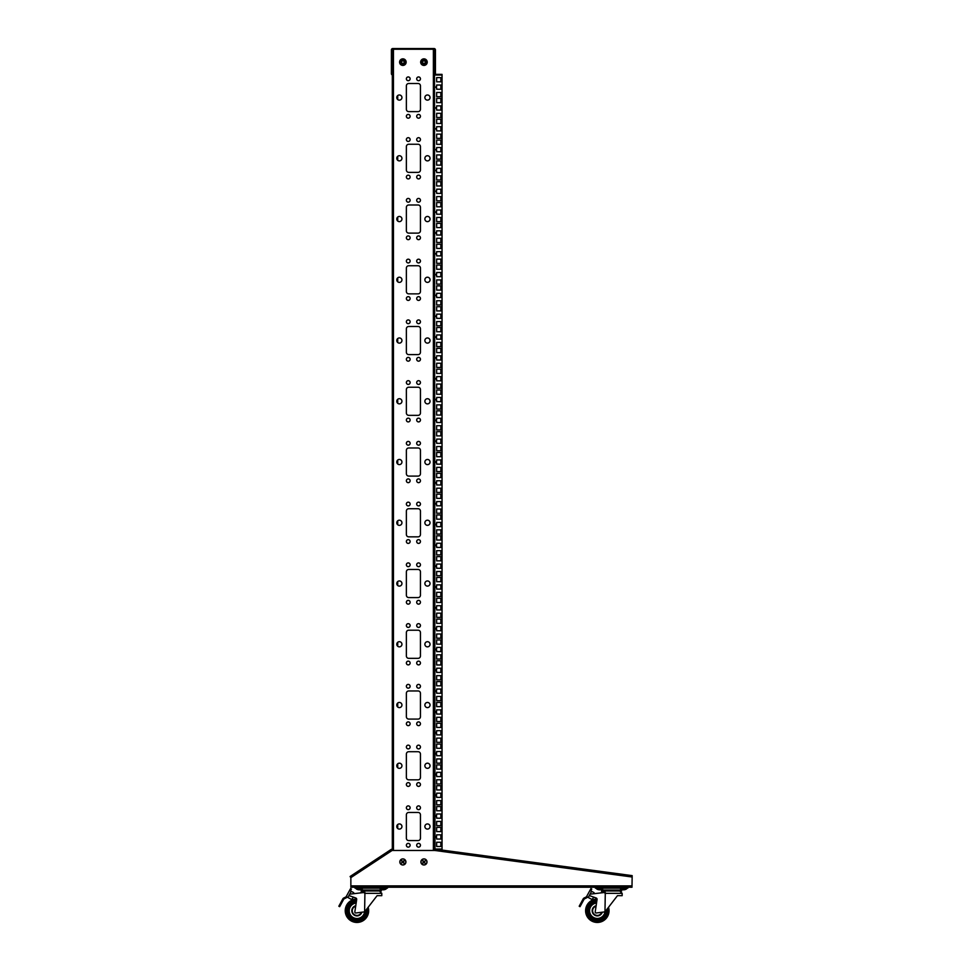 <?xml version="1.0" encoding="UTF-8"?>
<svg xmlns="http://www.w3.org/2000/svg" width="971" height="971" viewBox="0 0 971 971"><rect width="100%" height="100%" fill="white"/><g stroke="black" fill="none" stroke-linecap="round" stroke-linejoin="round"><path stroke-width="1.46" d="M421.001 861.932A2.949 2.949 0 0 1 423.951 858.983A2.949 2.949 0 0 1 426.9 861.932A2.949 2.949 0 0 1 423.951 864.894A2.949 2.949 0 0 1 421.001 861.932M399.918 861.932A2.949 2.949 0 0 1 402.868 858.983A2.949 2.949 0 0 1 405.817 861.932A2.949 2.949 0 0 1 402.868 864.894A2.949 2.949 0 0 1 399.918 861.932M392.09 850.462L434.729 850.462L434.911 849.115L632.17 875.636L631.987 887.239L350.859 887.239L350.859 877.638L350.106 876.497L391.337 849.322L392.09 850.462L350.859 877.638M350.859 876.012L351.587 875.526M631.381 875.526L631.987 875.611M357.012 922.45A11.713 11.713 0 0 0 368.143 907.278A11.713 11.713 0 0 1 357.012 922.45A11.713 11.713 0 0 0 368.143 907.278A11.713 11.713 0 0 1 357.012 922.45A11.713 11.713 0 0 1 345.239 910.907A11.713 11.713 0 0 1 356.673 899.025A1.396 1.396 0 0 0 355.762 897.969A1.396 1.396 0 0 1 356.685 899.498L354.84 911.915A0.935 0.935 0 0 0 355.884 912.983L364.611 911.854L364.926 892.398L353.662 893.708L353.699 892.652L349.584 890.407L350.567 888.611L351.393 889.06L350.41 890.856M350.24 896.027A0.983 0.983 0 0 1 349.293 894.861L349.584 894.327A0.983 0.983 0 0 1 350.458 894.085L350.155 894.109A0.935 0.935 0 0 0 349.948 895.93L355.762 897.969M350.155 894.109L364.926 892.398L353.662 893.708L364.926 892.398L360.896 892.398L363.045 890.99L360.896 892.398M406.376 784.507L406.376 784.507A1.869 1.869 0 0 1 408.257 782.638A1.869 1.869 0 0 1 410.126 784.507A1.869 1.869 0 0 0 408.257 782.638A1.869 1.869 0 0 0 406.376 784.507A1.869 1.869 0 0 0 408.257 786.389A1.869 1.869 0 0 0 410.126 784.507M416.693 747.027L416.693 747.027A1.869 1.869 0 0 1 418.562 745.158A1.869 1.869 0 0 1 420.443 747.027A1.869 1.869 0 0 0 418.562 745.158A1.869 1.869 0 0 0 416.693 747.027A1.869 1.869 0 0 0 418.562 748.896A1.869 1.869 0 0 0 420.443 747.027M406.376 747.027L406.376 747.027A1.869 1.869 0 0 1 408.257 745.158A1.869 1.869 0 0 1 410.126 747.027A1.869 1.869 0 0 0 408.257 745.158A1.869 1.869 0 0 0 406.376 747.027A1.869 1.869 0 0 0 408.257 748.896A1.869 1.869 0 0 0 410.126 747.027M424.885 765.767L424.885 765.767A2.573 2.573 0 0 1 427.471 763.194A2.573 2.573 0 0 1 430.044 765.767A2.573 2.573 0 0 0 427.471 763.194A2.573 2.573 0 0 0 424.885 765.767A2.573 2.573 0 0 0 427.471 768.34A2.573 2.573 0 0 0 430.044 765.767M416.693 784.507L416.693 784.507A1.869 1.869 0 0 1 418.562 782.638A1.869 1.869 0 0 1 420.443 784.507A1.869 1.869 0 0 0 418.562 782.638A1.869 1.869 0 0 0 416.693 784.507A1.869 1.869 0 0 0 418.562 786.389A1.869 1.869 0 0 0 420.443 784.507M416.693 845.256L416.693 845.256A1.869 1.869 0 0 1 418.562 843.386A1.869 1.869 0 0 1 420.443 845.256A1.869 1.869 0 0 0 418.562 843.386A1.869 1.869 0 0 0 416.693 845.256A1.869 1.869 0 0 0 418.562 847.137A1.869 1.869 0 0 0 420.443 845.256M406.376 845.256L406.376 845.256A1.869 1.869 0 0 1 408.257 843.386A1.869 1.869 0 0 1 410.126 845.256A1.869 1.869 0 0 0 408.257 843.386A1.869 1.869 0 0 0 406.376 845.256A1.869 1.869 0 0 0 408.257 847.137A1.869 1.869 0 0 0 410.126 845.256M416.693 807.775L416.693 807.775A1.869 1.869 0 0 1 418.562 805.894A1.869 1.869 0 0 1 420.443 807.775A1.869 1.869 0 0 0 418.562 805.894A1.869 1.869 0 0 0 416.693 807.775A1.869 1.869 0 0 0 418.562 809.644A1.869 1.869 0 0 0 420.443 807.775M406.376 807.775L406.376 807.775A1.869 1.869 0 0 1 408.257 805.894A1.869 1.869 0 0 1 410.126 807.775A1.869 1.869 0 0 0 408.257 805.894A1.869 1.869 0 0 0 406.376 807.775A1.869 1.869 0 0 0 408.257 809.644A1.869 1.869 0 0 0 410.126 807.775M424.885 826.515L424.885 826.515A2.573 2.573 0 0 1 427.471 823.942A2.573 2.573 0 0 1 430.044 826.515A2.573 2.573 0 0 0 427.471 823.942A2.573 2.573 0 0 0 424.885 826.515A2.573 2.573 0 0 0 427.471 829.088A2.573 2.573 0 0 0 430.044 826.515M416.693 723.759L416.693 723.759A1.869 1.869 0 0 1 418.562 721.89A1.869 1.869 0 0 1 420.443 723.759A1.869 1.869 0 0 0 418.562 721.89A1.869 1.869 0 0 0 416.693 723.759A1.869 1.869 0 0 0 418.562 725.64A1.869 1.869 0 0 0 420.443 723.759M416.693 663.023L416.693 663.023A1.869 1.869 0 0 1 418.562 661.142A1.869 1.869 0 0 1 420.443 663.023A1.869 1.869 0 0 0 418.562 661.142A1.869 1.869 0 0 0 416.693 663.023A1.869 1.869 0 0 0 418.562 664.892A1.869 1.869 0 0 0 420.443 663.023M416.693 602.275L416.693 602.275A1.869 1.869 0 0 1 418.562 600.394A1.869 1.869 0 0 1 420.443 602.275A1.869 1.869 0 0 0 418.562 600.394A1.869 1.869 0 0 0 416.693 602.275A1.869 1.869 0 0 0 418.562 604.144A1.869 1.869 0 0 0 420.443 602.275M416.693 541.527L416.693 541.527A1.869 1.869 0 0 1 418.562 539.658A1.869 1.869 0 0 1 420.443 541.527A1.869 1.869 0 0 0 418.562 539.658A1.869 1.869 0 0 0 416.693 541.527A1.869 1.869 0 0 0 418.562 543.396A1.869 1.869 0 0 0 420.443 541.527M416.693 480.779L416.693 480.779A1.869 1.869 0 0 1 418.562 478.909A1.869 1.869 0 0 1 420.443 480.779A1.869 1.869 0 0 0 418.562 478.909A1.869 1.869 0 0 0 416.693 480.779A1.869 1.869 0 0 0 418.562 482.66A1.869 1.869 0 0 0 420.443 480.779M416.693 420.03L416.693 420.03A1.869 1.869 0 0 1 418.562 418.161A1.869 1.869 0 0 1 420.443 420.03A1.869 1.869 0 0 0 418.562 418.161A1.869 1.869 0 0 0 416.693 420.03A1.869 1.869 0 0 0 418.562 421.912A1.869 1.869 0 0 0 420.443 420.03M416.693 359.282L416.693 359.282A1.869 1.869 0 0 1 418.562 357.413A1.869 1.869 0 0 1 420.443 359.282A1.869 1.869 0 0 0 418.562 357.413A1.869 1.869 0 0 0 416.693 359.282A1.869 1.869 0 0 0 418.562 361.163A1.869 1.869 0 0 0 420.443 359.282M416.693 298.546L416.693 298.546A1.869 1.869 0 0 1 418.562 296.665A1.869 1.869 0 0 1 420.443 298.546A1.869 1.869 0 0 0 418.562 296.665A1.869 1.869 0 0 0 416.693 298.546A1.869 1.869 0 0 0 418.562 300.415A1.869 1.869 0 0 0 420.443 298.546M416.693 237.798L416.693 237.798A1.869 1.869 0 0 1 418.562 235.917A1.869 1.869 0 0 1 420.443 237.798A1.869 1.869 0 0 0 418.562 235.917A1.869 1.869 0 0 0 416.693 237.798A1.869 1.869 0 0 0 418.562 239.667A1.869 1.869 0 0 0 420.443 237.798M416.693 177.05L416.693 177.05A1.869 1.869 0 0 1 418.562 175.181A1.869 1.869 0 0 1 420.443 177.05A1.869 1.869 0 0 0 418.562 175.181A1.869 1.869 0 0 0 416.693 177.05A1.869 1.869 0 0 0 418.562 178.919A1.869 1.869 0 0 0 420.443 177.05M416.693 116.302L416.693 116.302A1.869 1.869 0 0 1 418.562 114.432A1.869 1.869 0 0 1 420.443 116.302A1.869 1.869 0 0 0 418.562 114.432A1.869 1.869 0 0 0 416.693 116.302A1.869 1.869 0 0 0 418.562 118.183A1.869 1.869 0 0 0 420.443 116.302M424.885 705.019L424.885 705.019A2.573 2.573 0 0 1 427.471 702.446A2.573 2.573 0 0 1 430.044 705.019A2.573 2.573 0 0 0 427.471 702.446A2.573 2.573 0 0 0 424.885 705.019A2.573 2.573 0 0 0 427.471 707.604A2.573 2.573 0 0 0 430.044 705.019M424.885 644.271L424.885 644.271A2.573 2.573 0 0 1 427.471 641.697A2.573 2.573 0 0 1 430.044 644.271A2.573 2.573 0 0 0 427.471 641.697A2.573 2.573 0 0 0 424.885 644.271A2.573 2.573 0 0 0 427.471 646.856A2.573 2.573 0 0 0 430.044 644.271M424.885 583.535L424.885 583.535A2.573 2.573 0 0 1 427.471 580.949A2.573 2.573 0 0 1 430.044 583.535A2.573 2.573 0 0 0 427.471 580.949A2.573 2.573 0 0 0 424.885 583.535A2.573 2.573 0 0 0 427.471 586.108A2.573 2.573 0 0 0 430.044 583.535M424.885 522.786L424.885 522.786A2.573 2.573 0 0 1 427.471 520.201A2.573 2.573 0 0 1 430.044 522.786A2.573 2.573 0 0 0 427.471 520.201A2.573 2.573 0 0 0 424.885 522.786A2.573 2.573 0 0 0 427.471 525.36A2.573 2.573 0 0 0 430.044 522.786M424.885 462.038L424.885 462.038A2.573 2.573 0 0 1 427.471 459.465A2.573 2.573 0 0 1 430.044 462.038A2.573 2.573 0 0 0 427.471 459.465A2.573 2.573 0 0 0 424.885 462.038A2.573 2.573 0 0 0 427.471 464.611A2.573 2.573 0 0 0 430.044 462.038M424.885 401.29L424.885 401.29A2.573 2.573 0 0 1 427.471 398.717A2.573 2.573 0 0 1 430.044 401.29A2.573 2.573 0 0 0 427.471 398.717A2.573 2.573 0 0 0 424.885 401.29A2.573 2.573 0 0 0 427.471 403.863A2.573 2.573 0 0 0 430.044 401.29M424.885 340.542L424.885 340.542A2.573 2.573 0 0 1 427.471 337.969A2.573 2.573 0 0 1 430.044 340.542A2.573 2.573 0 0 0 427.471 337.969A2.573 2.573 0 0 0 424.885 340.542A2.573 2.573 0 0 0 427.471 343.127A2.573 2.573 0 0 0 430.044 340.542M424.885 279.794L424.885 279.794A2.573 2.573 0 0 1 427.471 277.221A2.573 2.573 0 0 1 430.044 279.794A2.573 2.573 0 0 0 427.471 277.221A2.573 2.573 0 0 0 424.885 279.794A2.573 2.573 0 0 0 427.471 282.379A2.573 2.573 0 0 0 430.044 279.794M424.885 219.058L424.885 219.058A2.573 2.573 0 0 1 427.471 216.472A2.573 2.573 0 0 1 430.044 219.058A2.573 2.573 0 0 0 427.471 216.472A2.573 2.573 0 0 0 424.885 219.058A2.573 2.573 0 0 0 427.471 221.631A2.573 2.573 0 0 0 430.044 219.058M424.885 158.309L424.885 158.309A2.573 2.573 0 0 1 427.471 155.724A2.573 2.573 0 0 1 430.044 158.309A2.573 2.573 0 0 0 427.471 155.724A2.573 2.573 0 0 0 424.885 158.309A2.573 2.573 0 0 0 427.471 160.883A2.573 2.573 0 0 0 430.044 158.309M424.885 97.561L424.885 97.561A2.573 2.573 0 0 1 427.471 94.988A2.573 2.573 0 0 1 430.044 97.561A2.573 2.573 0 0 0 427.471 94.988A2.573 2.573 0 0 0 424.885 97.561A2.573 2.573 0 0 0 427.471 100.134A2.573 2.573 0 0 0 430.044 97.561M406.376 686.279L406.376 686.279A1.869 1.869 0 0 1 408.257 684.409A1.869 1.869 0 0 1 410.126 686.279A1.869 1.869 0 0 0 408.257 684.409A1.869 1.869 0 0 0 406.376 686.279A1.869 1.869 0 0 0 408.257 688.16A1.869 1.869 0 0 0 410.126 686.279M406.376 625.53L406.376 625.53A1.869 1.869 0 0 1 408.257 623.661A1.869 1.869 0 0 1 410.126 625.53A1.869 1.869 0 0 0 408.257 623.661A1.869 1.869 0 0 0 406.376 625.53A1.869 1.869 0 0 0 408.257 627.412A1.869 1.869 0 0 0 410.126 625.53M406.376 564.782L406.376 564.782A1.869 1.869 0 0 1 408.257 562.913A1.869 1.869 0 0 1 410.126 564.782A1.869 1.869 0 0 0 408.257 562.913A1.869 1.869 0 0 0 406.376 564.782A1.869 1.869 0 0 0 408.257 566.663A1.869 1.869 0 0 0 410.126 564.782M406.376 504.046L406.376 504.046A1.869 1.869 0 0 1 408.257 502.165A1.869 1.869 0 0 1 410.126 504.046A1.869 1.869 0 0 0 408.257 502.165A1.869 1.869 0 0 0 406.376 504.046A1.869 1.869 0 0 0 408.257 505.915A1.869 1.869 0 0 0 410.126 504.046M406.376 443.298L406.376 443.298A1.869 1.869 0 0 1 408.257 441.417A1.869 1.869 0 0 1 410.126 443.298A1.869 1.869 0 0 0 408.257 441.417A1.869 1.869 0 0 0 406.376 443.298A1.869 1.869 0 0 0 408.257 445.167A1.869 1.869 0 0 0 410.126 443.298M406.376 382.55L406.376 382.55A1.869 1.869 0 0 1 408.257 380.681A1.869 1.869 0 0 1 410.126 382.55A1.869 1.869 0 0 0 408.257 380.681A1.869 1.869 0 0 0 406.376 382.55A1.869 1.869 0 0 0 408.257 384.419A1.869 1.869 0 0 0 410.126 382.55M406.376 321.802L406.376 321.802A1.869 1.869 0 0 1 408.257 319.932A1.869 1.869 0 0 1 410.126 321.802A1.869 1.869 0 0 0 408.257 319.932A1.869 1.869 0 0 0 406.376 321.802A1.869 1.869 0 0 0 408.257 323.683A1.869 1.869 0 0 0 410.126 321.802M406.376 261.053L406.376 261.053A1.869 1.869 0 0 1 408.257 259.184A1.869 1.869 0 0 1 410.126 261.053A1.869 1.869 0 0 0 408.257 259.184A1.869 1.869 0 0 0 406.376 261.053A1.869 1.869 0 0 0 408.257 262.935A1.869 1.869 0 0 0 410.126 261.053M406.376 200.317A1.869 1.869 0 0 1 408.257 198.436A1.869 1.869 0 0 1 410.126 200.305A1.869 1.869 0 0 0 408.257 198.436A1.869 1.869 0 0 0 406.376 200.305A1.869 1.869 0 0 0 408.257 202.186A1.869 1.869 0 0 0 410.126 200.305M406.376 139.569L406.376 139.569A1.869 1.869 0 0 1 408.257 137.688A1.869 1.869 0 0 1 410.126 139.569A1.869 1.869 0 0 0 408.257 137.688A1.869 1.869 0 0 0 406.376 139.569A1.869 1.869 0 0 0 408.257 141.438A1.869 1.869 0 0 0 410.126 139.569M406.376 78.821L406.376 78.821A1.869 1.869 0 0 1 408.257 76.94A1.869 1.869 0 0 1 410.126 78.821A1.869 1.869 0 0 0 408.257 76.94A1.869 1.869 0 0 0 406.376 78.821A1.869 1.869 0 0 0 408.257 80.69A1.869 1.869 0 0 0 410.126 78.821M416.693 686.279L416.693 686.279A1.869 1.869 0 0 1 418.562 684.409A1.869 1.869 0 0 1 420.443 686.279A1.869 1.869 0 0 0 418.562 684.409A1.869 1.869 0 0 0 416.693 686.279A1.869 1.869 0 0 0 418.562 688.16A1.869 1.869 0 0 0 420.443 686.279M416.693 625.53L416.693 625.53A1.869 1.869 0 0 1 418.562 623.661A1.869 1.869 0 0 1 420.443 625.53A1.869 1.869 0 0 0 418.562 623.661A1.869 1.869 0 0 0 416.693 625.53A1.869 1.869 0 0 0 418.562 627.412A1.869 1.869 0 0 0 420.443 625.53M416.693 564.782L416.693 564.782A1.869 1.869 0 0 1 418.562 562.913A1.869 1.869 0 0 1 420.443 564.782A1.869 1.869 0 0 0 418.562 562.913A1.869 1.869 0 0 0 416.693 564.782A1.869 1.869 0 0 0 418.562 566.663A1.869 1.869 0 0 0 420.443 564.782M416.693 504.046L416.693 504.046A1.869 1.869 0 0 1 418.562 502.165A1.869 1.869 0 0 1 420.443 504.046A1.869 1.869 0 0 0 418.562 502.165A1.869 1.869 0 0 0 416.693 504.046A1.869 1.869 0 0 0 418.562 505.915A1.869 1.869 0 0 0 420.443 504.046M416.693 443.298L416.693 443.298A1.869 1.869 0 0 1 418.562 441.417A1.869 1.869 0 0 1 420.443 443.298A1.869 1.869 0 0 0 418.562 441.417A1.869 1.869 0 0 0 416.693 443.298A1.869 1.869 0 0 0 418.562 445.167A1.869 1.869 0 0 0 420.443 443.298M416.693 382.55L416.693 382.55A1.869 1.869 0 0 1 418.562 380.681A1.869 1.869 0 0 1 420.443 382.55A1.869 1.869 0 0 0 418.562 380.681A1.869 1.869 0 0 0 416.693 382.55A1.869 1.869 0 0 0 418.562 384.419A1.869 1.869 0 0 0 420.443 382.55M416.693 321.802L416.693 321.802A1.869 1.869 0 0 1 418.562 319.932A1.869 1.869 0 0 1 420.443 321.802A1.869 1.869 0 0 0 418.562 319.932A1.869 1.869 0 0 0 416.693 321.802A1.869 1.869 0 0 0 418.562 323.683A1.869 1.869 0 0 0 420.443 321.802M416.693 261.053L416.693 261.053A1.869 1.869 0 0 1 418.562 259.184A1.869 1.869 0 0 1 420.443 261.053A1.869 1.869 0 0 0 418.562 259.184A1.869 1.869 0 0 0 416.693 261.053A1.869 1.869 0 0 0 418.562 262.935A1.869 1.869 0 0 0 420.443 261.053M416.693 200.317A1.869 1.869 0 0 1 418.562 198.436A1.869 1.869 0 0 1 420.443 200.305A1.869 1.869 0 0 0 418.562 198.436A1.869 1.869 0 0 0 416.693 200.305A1.869 1.869 0 0 0 418.562 202.186A1.869 1.869 0 0 0 420.443 200.305M416.693 139.569L416.693 139.569A1.869 1.869 0 0 1 418.562 137.688A1.869 1.869 0 0 1 420.443 139.569A1.869 1.869 0 0 0 418.562 137.688A1.869 1.869 0 0 0 416.693 139.569A1.869 1.869 0 0 0 418.562 141.438A1.869 1.869 0 0 0 420.443 139.569M416.693 78.821L416.693 78.821A1.869 1.869 0 0 1 418.562 76.94A1.869 1.869 0 0 1 420.443 78.821A1.869 1.869 0 0 0 418.562 76.94A1.869 1.869 0 0 0 416.693 78.821A1.869 1.869 0 0 0 418.562 80.69A1.869 1.869 0 0 0 420.443 78.821M406.376 723.759L406.376 723.759A1.869 1.869 0 0 1 408.257 721.89A1.869 1.869 0 0 1 410.126 723.759A1.869 1.869 0 0 0 408.257 721.89A1.869 1.869 0 0 0 406.376 723.759A1.869 1.869 0 0 0 408.257 725.64A1.869 1.869 0 0 0 410.126 723.759M406.376 663.023L406.376 663.023A1.869 1.869 0 0 1 408.257 661.142A1.869 1.869 0 0 1 410.126 663.023A1.869 1.869 0 0 0 408.257 661.142A1.869 1.869 0 0 0 406.376 663.023A1.869 1.869 0 0 0 408.257 664.892A1.869 1.869 0 0 0 410.126 663.023M406.376 602.275L406.376 602.275A1.869 1.869 0 0 1 408.257 600.394A1.869 1.869 0 0 1 410.126 602.275A1.869 1.869 0 0 0 408.257 600.394A1.869 1.869 0 0 0 406.376 602.275A1.869 1.869 0 0 0 408.257 604.144A1.869 1.869 0 0 0 410.126 602.275M406.376 541.527L406.376 541.527A1.869 1.869 0 0 1 408.257 539.658A1.869 1.869 0 0 1 410.126 541.527A1.869 1.869 0 0 0 408.257 539.658A1.869 1.869 0 0 0 406.376 541.527A1.869 1.869 0 0 0 408.257 543.396A1.869 1.869 0 0 0 410.126 541.527M406.376 480.779L406.376 480.779A1.869 1.869 0 0 1 408.257 478.909A1.869 1.869 0 0 1 410.126 480.779A1.869 1.869 0 0 0 408.257 478.909A1.869 1.869 0 0 0 406.376 480.779A1.869 1.869 0 0 0 408.257 482.66A1.869 1.869 0 0 0 410.126 480.779M406.376 420.03L406.376 420.03A1.869 1.869 0 0 1 408.257 418.161A1.869 1.869 0 0 1 410.126 420.03A1.869 1.869 0 0 0 408.257 418.161A1.869 1.869 0 0 0 406.376 420.03A1.869 1.869 0 0 0 408.257 421.912A1.869 1.869 0 0 0 410.126 420.03M406.376 359.282L406.376 359.282A1.869 1.869 0 0 1 408.257 357.413A1.869 1.869 0 0 1 410.126 359.282A1.869 1.869 0 0 0 408.257 357.413A1.869 1.869 0 0 0 406.376 359.282A1.869 1.869 0 0 0 408.257 361.163A1.869 1.869 0 0 0 410.126 359.282M406.376 298.546L406.376 298.546A1.869 1.869 0 0 1 408.257 296.665A1.869 1.869 0 0 1 410.126 298.546A1.869 1.869 0 0 0 408.257 296.665A1.869 1.869 0 0 0 406.376 298.546A1.869 1.869 0 0 0 408.257 300.415A1.869 1.869 0 0 0 410.126 298.546M406.376 237.798L406.376 237.798A1.869 1.869 0 0 1 408.257 235.917A1.869 1.869 0 0 1 410.126 237.798A1.869 1.869 0 0 0 408.257 235.917A1.869 1.869 0 0 0 406.376 237.798A1.869 1.869 0 0 0 408.257 239.667A1.869 1.869 0 0 0 410.126 237.798M406.376 177.05L406.376 177.05A1.869 1.869 0 0 1 408.257 175.181A1.869 1.869 0 0 1 410.126 177.05A1.869 1.869 0 0 0 408.257 175.181A1.869 1.869 0 0 0 406.376 177.05A1.869 1.869 0 0 0 408.257 178.919A1.869 1.869 0 0 0 410.126 177.05M406.376 116.302L406.376 116.302A1.869 1.869 0 0 1 408.257 114.432A1.869 1.869 0 0 1 410.126 116.302A1.869 1.869 0 0 0 408.257 114.432A1.869 1.869 0 0 0 406.376 116.302A1.869 1.869 0 0 0 408.257 118.183A1.869 1.869 0 0 0 410.126 116.302M397.709 99.552L397.709 95.571A2.573 2.573 0 0 1 401.933 97.561A2.573 2.573 0 0 0 399.348 94.988A2.573 2.573 0 0 0 396.775 97.561A2.573 2.573 0 0 0 399.348 100.134A2.573 2.573 0 0 0 401.933 97.561M397.709 160.3L397.709 156.319A2.573 2.573 0 0 1 401.933 158.309A2.573 2.573 0 0 0 399.348 155.724A2.573 2.573 0 0 0 396.775 158.309A2.573 2.573 0 0 0 399.348 160.883A2.573 2.573 0 0 0 401.933 158.309M397.709 221.036L397.709 217.067A2.573 2.573 0 0 1 401.933 219.058A2.573 2.573 0 0 0 399.348 216.472A2.573 2.573 0 0 0 396.775 219.058A2.573 2.573 0 0 0 399.348 221.631A2.573 2.573 0 0 0 401.933 219.058M397.709 281.784L397.709 277.815A2.573 2.573 0 0 1 401.933 279.794A2.573 2.573 0 0 0 399.348 277.221A2.573 2.573 0 0 0 396.775 279.794A2.573 2.573 0 0 0 399.348 282.379A2.573 2.573 0 0 0 401.933 279.794M397.709 342.532L397.709 338.563A2.573 2.573 0 0 1 401.933 340.542A2.573 2.573 0 0 0 399.348 337.969A2.573 2.573 0 0 0 396.775 340.542A2.573 2.573 0 0 0 399.348 343.127A2.573 2.573 0 0 0 401.933 340.542M397.709 403.281L397.709 399.299A2.573 2.573 0 0 1 401.933 401.29A2.573 2.573 0 0 0 399.348 398.717A2.573 2.573 0 0 0 396.775 401.29A2.573 2.573 0 0 0 399.348 403.863A2.573 2.573 0 0 0 401.933 401.29M397.709 464.029L397.709 460.048A2.573 2.573 0 0 1 401.933 462.038A2.573 2.573 0 0 0 399.348 459.465A2.573 2.573 0 0 0 396.775 462.038A2.573 2.573 0 0 0 399.348 464.611A2.573 2.573 0 0 0 401.933 462.038M397.709 524.777L397.709 520.796A2.573 2.573 0 0 1 401.933 522.786A2.573 2.573 0 0 0 399.348 520.201A2.573 2.573 0 0 0 396.775 522.786A2.573 2.573 0 0 0 399.348 525.36A2.573 2.573 0 0 0 401.933 522.786M397.709 585.513L397.709 581.544A2.573 2.573 0 0 1 401.933 583.535A2.573 2.573 0 0 0 399.348 580.949A2.573 2.573 0 0 0 396.775 583.535A2.573 2.573 0 0 0 399.348 586.108A2.573 2.573 0 0 0 401.933 583.535M397.709 646.261L397.709 642.292A2.573 2.573 0 0 1 401.933 644.271A2.573 2.573 0 0 0 399.348 641.697A2.573 2.573 0 0 0 396.775 644.271A2.573 2.573 0 0 0 399.348 646.856A2.573 2.573 0 0 0 401.933 644.271M397.709 707.009L397.709 703.04A2.573 2.573 0 0 1 401.933 705.019A2.573 2.573 0 0 0 399.348 702.446A2.573 2.573 0 0 0 396.775 705.019A2.573 2.573 0 0 0 399.348 707.604A2.573 2.573 0 0 0 401.933 705.019M406.376 85.849A2.343 2.343 0 0 1 408.718 83.506A2.343 2.343 0 0 0 406.376 85.849L406.376 109.274A2.343 2.343 0 0 0 408.718 111.616L418.1 111.616A2.343 2.343 0 0 0 420.443 109.274L420.443 85.849A2.343 2.343 0 0 0 418.1 83.506A2.343 2.343 0 0 1 420.443 85.849M408.718 83.506L418.1 83.506L408.718 83.506M406.376 146.597A2.343 2.343 0 0 1 408.718 144.254A2.343 2.343 0 0 0 406.376 146.597L406.376 170.022A2.343 2.343 0 0 0 408.718 172.365L418.1 172.365A2.343 2.343 0 0 0 420.443 170.022L420.443 146.597A2.343 2.343 0 0 0 418.1 144.254A2.343 2.343 0 0 1 420.443 146.597M408.718 144.254L418.1 144.254L408.718 144.254M406.376 207.345A2.343 2.343 0 0 1 408.718 205.002A2.343 2.343 0 0 0 406.376 207.345L406.376 230.77A2.343 2.343 0 0 0 408.718 233.113L418.1 233.113A2.343 2.343 0 0 0 420.443 230.77L420.443 207.345A2.343 2.343 0 0 0 418.1 205.002A2.343 2.343 0 0 1 420.443 207.345M408.718 205.002L418.1 205.002L408.718 205.002M406.376 268.081A2.343 2.343 0 0 1 408.718 265.738A2.343 2.343 0 0 0 406.376 268.081L406.376 291.518A2.343 2.343 0 0 0 408.718 293.861L418.1 293.861A2.343 2.343 0 0 0 420.443 291.518L420.443 268.081A2.343 2.343 0 0 0 418.1 265.738A2.343 2.343 0 0 1 420.443 268.081M408.718 265.738L418.1 265.738L408.718 265.738M406.376 328.829A2.343 2.343 0 0 1 408.718 326.487A2.343 2.343 0 0 0 406.376 328.829L406.376 352.255A2.343 2.343 0 0 0 408.718 354.597L418.1 354.597A2.343 2.343 0 0 0 420.443 352.255L420.443 328.829A2.343 2.343 0 0 0 418.1 326.487A2.343 2.343 0 0 1 420.443 328.829M408.718 326.487L418.1 326.487L408.718 326.487M406.376 389.577A2.343 2.343 0 0 1 408.718 387.235A2.343 2.343 0 0 0 406.376 389.577L406.376 413.003A2.343 2.343 0 0 0 408.718 415.345L418.1 415.345A2.343 2.343 0 0 0 420.443 413.003L420.443 389.577A2.343 2.343 0 0 0 418.1 387.235A2.343 2.343 0 0 1 420.443 389.577M408.718 387.235L418.1 387.235L408.718 387.235M406.376 450.326A2.343 2.343 0 0 1 408.718 447.983A2.343 2.343 0 0 0 406.376 450.326L406.376 473.751A2.343 2.343 0 0 0 408.718 476.093L418.1 476.093A2.343 2.343 0 0 0 420.443 473.751L420.443 450.326A2.343 2.343 0 0 0 418.1 447.983A2.343 2.343 0 0 1 420.443 450.326M408.718 447.983L418.1 447.983L408.718 447.983M406.376 511.074A2.343 2.343 0 0 1 408.718 508.731A2.343 2.343 0 0 0 406.376 511.074L406.376 534.499A2.343 2.343 0 0 0 408.718 536.842L418.1 536.842A2.343 2.343 0 0 0 420.443 534.499L420.443 511.074A2.343 2.343 0 0 0 418.1 508.731A2.343 2.343 0 0 1 420.443 511.074M408.718 508.731L418.1 508.731L408.718 508.731M406.376 571.822A2.343 2.343 0 0 1 408.718 569.479A2.343 2.343 0 0 0 406.376 571.822L406.376 595.247A2.343 2.343 0 0 0 408.718 597.59L418.1 597.59A2.343 2.343 0 0 0 420.443 595.247L420.443 571.822A2.343 2.343 0 0 0 418.1 569.479A2.343 2.343 0 0 1 420.443 571.822M408.718 569.479L418.1 569.479L408.718 569.479M406.376 632.558A2.343 2.343 0 0 1 408.718 630.215A2.343 2.343 0 0 0 406.376 632.558L406.376 655.995A2.343 2.343 0 0 0 408.718 658.338L418.1 658.338A2.343 2.343 0 0 0 420.443 655.995L420.443 632.558A2.343 2.343 0 0 0 418.1 630.215A2.343 2.343 0 0 1 420.443 632.558M408.718 630.215L418.1 630.215L408.718 630.215M406.376 693.306A2.343 2.343 0 0 1 408.718 690.964A2.343 2.343 0 0 0 406.376 693.306L406.376 716.732A2.343 2.343 0 0 0 408.718 719.074L418.1 719.074A2.343 2.343 0 0 0 420.443 716.732L420.443 693.306A2.343 2.343 0 0 0 418.1 690.964A2.343 2.343 0 0 1 420.443 693.306M408.718 690.964L418.1 690.964L408.718 690.964M436.647 85.035L440.87 85.035L440.87 89.259L436.647 89.259L440.87 89.259L440.87 85.035L436.647 85.035L436.647 86.443A0.704 0.704 0 0 0 435.943 87.147A0.704 0.704 0 0 0 436.647 87.851L436.647 89.259M436.647 105.863L440.87 105.863L440.87 110.087L436.647 110.087L440.87 110.087L440.87 105.863L436.647 105.863L436.647 107.271A0.704 0.704 0 0 0 435.943 107.975A0.704 0.704 0 0 0 436.647 108.679L436.647 110.087M436.647 126.691L440.87 126.691L440.87 130.915L436.647 130.915L440.87 130.915L440.87 126.691L436.647 126.691L436.647 128.099A0.704 0.704 0 0 0 435.943 128.803A0.704 0.704 0 0 0 436.647 129.507L436.647 130.915M436.647 147.519L440.87 147.519L440.87 151.743L436.647 151.743L440.87 151.743L440.87 147.519L436.647 147.519L436.647 148.927A0.704 0.704 0 0 0 435.943 149.631A0.704 0.704 0 0 0 436.647 150.335L436.647 151.743M436.647 168.347L440.87 168.347L440.87 172.559L436.647 172.559L440.87 172.559L440.87 168.347L436.647 168.347L436.647 169.755A0.704 0.704 0 0 0 435.943 170.459A0.704 0.704 0 0 0 436.647 171.163L436.647 172.559M436.647 189.175L440.87 189.175L440.87 193.387L436.647 193.387L440.87 193.387L440.87 189.175L436.647 189.175L436.647 190.583A0.704 0.704 0 0 0 435.943 191.287A0.704 0.704 0 0 0 436.647 191.991L436.647 193.387M436.647 210.003L440.87 210.003L440.87 214.215L436.647 214.215L440.87 214.215L440.87 210.003L436.647 210.003L436.647 211.411A0.704 0.704 0 0 0 435.943 212.115A0.704 0.704 0 0 0 436.647 212.819L436.647 214.215M436.647 230.831L440.87 230.831L440.87 235.043L436.647 235.043L440.87 235.043L440.87 230.831L436.647 230.831L436.647 232.239A0.704 0.704 0 0 0 435.943 232.943A0.704 0.704 0 0 0 436.647 233.647L436.647 235.043M436.647 251.659L440.87 251.659L440.87 255.871L436.647 255.871L440.87 255.871L440.87 251.659L436.647 251.659L436.647 253.067A0.704 0.704 0 0 0 435.943 253.771A0.704 0.704 0 0 0 436.647 254.463L436.647 255.871M436.647 272.487L440.87 272.487L440.87 276.699L436.647 276.699L440.87 276.699L440.87 272.487L436.647 272.487L436.647 273.895A0.704 0.704 0 0 0 435.943 274.587A0.704 0.704 0 0 0 436.647 275.291L436.647 276.699M436.647 293.315L440.87 293.315L440.87 297.527L436.647 297.527L440.87 297.527L440.87 293.315L436.647 293.315L436.647 294.723A0.704 0.704 0 0 0 435.943 295.415A0.704 0.704 0 0 0 436.647 296.119L436.647 297.527M436.647 314.143L440.87 314.143L440.87 318.354L436.647 318.354L440.87 318.354L440.87 314.143L436.647 314.143L436.647 315.539A0.704 0.704 0 0 0 435.943 316.243A0.704 0.704 0 0 0 436.647 316.947L436.647 318.354M436.647 334.971L440.87 334.971L440.87 339.182L436.647 339.182L440.87 339.182L440.87 334.971L436.647 334.971L436.647 336.367A0.704 0.704 0 0 0 435.943 337.071A0.704 0.704 0 0 0 436.647 337.774L436.647 339.182M436.647 355.799L440.87 355.799L440.87 360.01L436.647 360.01L440.87 360.01L440.87 355.799L436.647 355.799L436.647 357.194A0.704 0.704 0 0 0 435.943 357.898A0.704 0.704 0 0 0 436.647 358.602L436.647 360.01M436.647 376.614L440.87 376.614L440.87 380.838L436.647 380.838L440.87 380.838L440.87 376.614L436.647 376.614L436.647 378.022A0.704 0.704 0 0 0 435.943 378.726A0.704 0.704 0 0 0 436.647 379.43L436.647 380.838M436.647 397.442L440.87 397.442L440.87 401.666L436.647 401.666L440.87 401.666L440.87 397.442L436.647 397.442L436.647 398.85A0.704 0.704 0 0 0 435.943 399.554A0.704 0.704 0 0 0 436.647 400.258L436.647 401.666M436.647 418.27L440.87 418.27L440.87 422.494L436.647 422.494L440.87 422.494L440.87 418.27L436.647 418.27L436.647 419.678A0.704 0.704 0 0 0 435.943 420.382A0.704 0.704 0 0 0 436.647 421.086L436.647 422.494M436.647 439.098L440.87 439.098L440.87 443.322L436.647 443.322L440.87 443.322L440.87 439.098L436.647 439.098L436.647 440.506A0.704 0.704 0 0 0 435.943 441.21A0.704 0.704 0 0 0 436.647 441.914L436.647 443.322M436.647 459.926L440.87 459.926L440.87 464.15L436.647 464.15L440.87 464.15L440.87 459.926L436.647 459.926L436.647 461.334A0.704 0.704 0 0 0 435.943 462.038A0.704 0.704 0 0 0 436.647 462.742L436.647 464.15M436.647 480.754L440.87 480.754L440.87 484.978L436.647 484.978L440.87 484.978L440.87 480.754L436.647 480.754L436.647 482.162A0.704 0.704 0 0 0 435.943 482.866A0.704 0.704 0 0 0 436.647 483.57L436.647 484.978M436.647 501.582L440.87 501.582L440.87 505.806L436.647 505.806L440.87 505.806L440.87 501.582L436.647 501.582L436.647 502.99A0.704 0.704 0 0 0 435.943 503.694A0.704 0.704 0 0 0 436.647 504.398L436.647 505.806M436.647 522.41L440.87 522.41L440.87 526.634L436.647 526.634L440.87 526.634L440.87 522.41L436.647 522.41L436.647 523.818A0.704 0.704 0 0 0 435.943 524.522A0.704 0.704 0 0 0 436.647 525.226L436.647 526.634M436.647 543.238L440.87 543.238L440.87 547.45L436.647 547.45L440.87 547.45L440.87 543.238L436.647 543.238L436.647 544.646A0.704 0.704 0 0 0 435.943 545.35A0.704 0.704 0 0 0 436.647 546.054L436.647 547.45M436.647 564.066L440.87 564.066L440.87 568.278L436.647 568.278L440.87 568.278L440.87 564.066L436.647 564.066L436.647 565.474A0.704 0.704 0 0 0 435.943 566.178A0.704 0.704 0 0 0 436.647 566.882L436.647 568.278M436.647 584.894L440.87 584.894L440.87 589.106L436.647 589.106L440.87 589.106L440.87 584.894L436.647 584.894L436.647 586.302A0.704 0.704 0 0 0 435.943 587.006A0.704 0.704 0 0 0 436.647 587.71L436.647 589.106M436.647 605.722L440.87 605.722L440.87 609.934L436.647 609.934L440.87 609.934L440.87 605.722L436.647 605.722L436.647 607.13A0.704 0.704 0 0 0 435.943 607.834A0.704 0.704 0 0 0 436.647 608.526L436.647 609.934M436.647 626.55L440.87 626.55L440.87 630.762L436.647 630.762L440.87 630.762L440.87 626.55L436.647 626.55L436.647 627.958A0.704 0.704 0 0 0 435.943 628.662A0.704 0.704 0 0 0 436.647 629.354L436.647 630.762M436.647 647.378L440.87 647.378L440.87 651.59L436.647 651.59L440.87 651.59L440.87 647.378L436.647 647.378L436.647 648.786A0.704 0.704 0 0 0 435.943 649.478A0.704 0.704 0 0 0 436.647 650.182L436.647 651.59M436.647 668.206L440.87 668.206L440.87 672.418L436.647 672.418L440.87 672.418L440.87 668.206L436.647 668.206L436.647 669.602A0.704 0.704 0 0 0 435.943 670.306A0.704 0.704 0 0 0 436.647 671.01L436.647 672.418M436.647 689.034L440.87 689.034L440.87 693.245L436.647 693.245L440.87 693.245L440.87 689.034L436.647 689.034L436.647 690.43A0.704 0.704 0 0 0 435.943 691.134A0.704 0.704 0 0 0 436.647 691.838L436.647 693.245M436.647 709.862L440.87 709.862L440.87 714.073L436.647 714.073L440.87 714.073L440.87 709.862L436.647 709.862L436.647 711.258A0.704 0.704 0 0 0 435.943 711.961A0.704 0.704 0 0 0 436.647 712.665L436.647 714.073M436.647 730.69L440.87 730.69L440.87 734.901L436.647 734.901L440.87 734.901L440.87 730.69L436.647 730.69L436.647 732.085A0.704 0.704 0 0 0 435.943 732.789A0.704 0.704 0 0 0 436.647 733.493L436.647 734.901M436.647 751.505L440.87 751.505L440.87 755.729L436.647 755.729L440.87 755.729L440.87 751.505L436.647 751.505L436.647 752.913A0.704 0.704 0 0 0 435.943 753.617A0.704 0.704 0 0 0 436.647 754.321L436.647 755.729M436.647 772.333L440.87 772.333L440.87 776.557L436.647 776.557L440.87 776.557L440.87 772.333L436.647 772.333L436.647 773.741A0.704 0.704 0 0 0 435.943 774.445A0.704 0.704 0 0 0 436.647 775.149L436.647 776.557M436.647 793.161L440.87 793.161L440.87 797.385L436.647 797.385L440.87 797.385L440.87 793.161L436.647 793.161L436.647 794.569A0.704 0.704 0 0 0 435.943 795.273A0.704 0.704 0 0 0 436.647 795.977L436.647 797.385M436.647 77.595L440.87 77.595L440.87 81.819L436.647 81.819L436.647 77.595L436.647 81.819L440.87 81.819L440.87 77.595L436.647 77.595M436.647 98.423L440.87 98.423L440.87 102.647L436.647 102.647L436.647 98.423L436.647 102.647L440.87 102.647L440.87 98.423L436.647 98.423M436.647 119.251L440.87 119.251L440.87 123.475L436.647 123.475L436.647 119.251L436.647 123.475L440.87 123.475L440.87 119.251L436.647 119.251M436.647 140.079L440.87 140.079L440.87 144.303L436.647 144.303L436.647 140.079L436.647 144.303L440.87 144.303L440.87 140.079L436.647 140.079M436.647 160.907L440.87 160.907L440.87 165.131L436.647 165.131L436.647 160.907L436.647 165.131L440.87 165.131L440.87 160.907L436.647 160.907M436.647 181.735L440.87 181.735L440.87 185.959L436.647 185.959L436.647 181.735L436.647 185.959L440.87 185.959L440.87 181.735L436.647 181.735M436.647 202.563L440.87 202.563L440.87 206.787L436.647 206.787L436.647 202.563L436.647 206.787L440.87 206.787L440.87 202.563L436.647 202.563M436.647 223.391L440.87 223.391L440.87 227.602L436.647 227.602L436.647 223.391L436.647 227.602L440.87 227.602L440.87 223.391L436.647 223.391M436.647 244.219L440.87 244.219L440.87 248.43L436.647 248.43L436.647 244.219L436.647 248.43L440.87 248.43L440.87 244.219L436.647 244.219M436.647 265.047L440.87 265.047L440.87 269.258L436.647 269.258L436.647 265.047L436.647 269.258L440.87 269.258L440.87 265.047L436.647 265.047M436.647 285.875L440.87 285.875L440.87 290.086L436.647 290.086L436.647 285.875L436.647 290.086L440.87 290.086L440.87 285.875L436.647 285.875M436.647 306.702L440.87 306.702L440.87 310.914L436.647 310.914L436.647 306.702L436.647 310.914L440.87 310.914L440.87 306.702L436.647 306.702M436.647 327.53L440.87 327.53L440.87 331.742L436.647 331.742L436.647 327.53L436.647 331.742L440.87 331.742L440.87 327.53L436.647 327.53M436.647 348.358L440.87 348.358L440.87 352.57L436.647 352.57L436.647 348.358L436.647 352.57L440.87 352.57L440.87 348.358L436.647 348.358M436.647 369.186L440.87 369.186L440.87 373.398L436.647 373.398L436.647 369.186L436.647 373.398L440.87 373.398L440.87 369.186L436.647 369.186M436.647 390.014L440.87 390.014L440.87 394.226L436.647 394.226L436.647 390.014L436.647 394.226L440.87 394.226L440.87 390.014L436.647 390.014M436.647 410.842L440.87 410.842L440.87 415.054L436.647 415.054L436.647 410.842L436.647 415.054L440.87 415.054L440.87 410.842L436.647 410.842M436.647 431.658L440.87 431.658L440.87 435.882L436.647 435.882L436.647 431.658L436.647 435.882L440.87 435.882L440.87 431.658L436.647 431.658M436.647 452.486L440.87 452.486L440.87 456.71L436.647 456.71L436.647 452.486L436.647 456.71L440.87 456.71L440.87 452.486L436.647 452.486M436.647 473.314L440.87 473.314L440.87 477.538L436.647 477.538L436.647 473.314L436.647 477.538L440.87 477.538L440.87 473.314L436.647 473.314M436.647 494.142L440.87 494.142L440.87 498.366L436.647 498.366L436.647 494.142L436.647 498.366L440.87 498.366L440.87 494.142L436.647 494.142M436.647 514.97L440.87 514.97L440.87 519.194L436.647 519.194L436.647 514.97L436.647 519.194L440.87 519.194L440.87 514.97L436.647 514.97M436.647 535.798L440.87 535.798L440.87 540.022L436.647 540.022L436.647 535.798L436.647 540.022L440.87 540.022L440.87 535.798L436.647 535.798M436.647 556.626L440.87 556.626L440.87 560.85L436.647 560.85L436.647 556.626L436.647 560.85L440.87 560.85L440.87 556.626L436.647 556.626M436.647 577.454L440.87 577.454L440.87 581.678L436.647 581.678L436.647 577.454L436.647 581.678L440.87 581.678L440.87 577.454L436.647 577.454M436.647 598.282L440.87 598.282L440.87 602.493L436.647 602.493L436.647 598.282L436.647 602.493L440.87 602.493L440.87 598.282L436.647 598.282M436.647 619.11L440.87 619.11L440.87 623.321L436.647 623.321L436.647 619.11L436.647 623.321L440.87 623.321L440.87 619.11L436.647 619.11M436.647 639.938L440.87 639.938L440.87 644.149L436.647 644.149L436.647 639.938L436.647 644.149L440.87 644.149L440.87 639.938L436.647 639.938M436.647 660.765L440.87 660.765L440.87 664.977L436.647 664.977L436.647 660.765L436.647 664.977L440.87 664.977L440.87 660.765L436.647 660.765M436.647 681.593L440.87 681.593L440.87 685.805L436.647 685.805L436.647 681.593L436.647 685.805L440.87 685.805L440.87 681.593L436.647 681.593M436.647 702.421L440.87 702.421L440.87 706.633L436.647 706.633L436.647 702.421L436.647 706.633L440.87 706.633L440.87 702.421L436.647 702.421M436.647 723.249L440.87 723.249L440.87 727.461L436.647 727.461L436.647 723.249L436.647 727.461L440.87 727.461L440.87 723.249L436.647 723.249M436.647 744.077L440.87 744.077L440.87 748.289L436.647 748.289L436.647 744.077L436.647 748.289L440.87 748.289L440.87 744.077L436.647 744.077M436.647 764.905L440.87 764.905L440.87 769.117L436.647 769.117L436.647 764.905L436.647 769.117L440.87 769.117L440.87 764.905L436.647 764.905M436.647 785.721L440.87 785.721L440.87 789.945L436.647 789.945L436.647 785.721L436.647 789.945L440.87 789.945L440.87 785.721L436.647 785.721M440.87 96.699L436.647 96.699L436.647 92.476L440.87 92.476L440.87 96.699L440.87 92.476L436.647 92.476L436.647 96.699L440.87 96.699M440.87 117.515L436.647 117.515L436.647 113.304L440.87 113.304L440.87 117.515L440.87 113.304L436.647 113.304L436.647 117.515L440.87 117.515M440.87 138.343L436.647 138.343L436.647 134.132L440.87 134.132L440.87 138.343L440.87 134.132L436.647 134.132L436.647 138.343L440.87 138.343M440.87 159.171L436.647 159.171L436.647 154.959L440.87 154.959L440.87 159.171L440.87 154.959L436.647 154.959L436.647 159.171L440.87 159.171M440.87 179.999L436.647 179.999L436.647 175.787L440.87 175.787L440.87 179.999L440.87 175.787L436.647 175.787L436.647 179.999L440.87 179.999M440.87 200.827L436.647 200.827L436.647 196.615L440.87 196.615L440.87 200.827L440.87 196.615L436.647 196.615L436.647 200.827L440.87 200.827M440.87 221.655L436.647 221.655L436.647 217.443L440.87 217.443L440.87 221.655L440.87 217.443L436.647 217.443L436.647 221.655L440.87 221.655M440.87 242.483L436.647 242.483L436.647 238.271L440.87 238.271L440.87 242.483L440.87 238.271L436.647 238.271L436.647 242.483L440.87 242.483M440.87 263.311L436.647 263.311L436.647 259.099L440.87 259.099L440.87 263.311L440.87 259.099L436.647 259.099L436.647 263.311L440.87 263.311M440.87 284.139L436.647 284.139L436.647 279.927L440.87 279.927L440.87 284.139L440.87 279.927L436.647 279.927L436.647 284.139L440.87 284.139M440.87 304.967L436.647 304.967L436.647 300.755L440.87 300.755L440.87 304.967L440.87 300.755L436.647 300.755L436.647 304.967L440.87 304.967M440.87 325.795L436.647 325.795L436.647 321.571L440.87 321.571L440.87 325.795L440.87 321.571L436.647 321.571L436.647 325.795L440.87 325.795M440.87 346.623L436.647 346.623L436.647 342.399L440.87 342.399L440.87 346.623L440.87 342.399L436.647 342.399L436.647 346.623L440.87 346.623M440.87 367.451L436.647 367.451L436.647 363.227L440.87 363.227L440.87 367.451L440.87 363.227L436.647 363.227L436.647 367.451L440.87 367.451M440.87 388.279L436.647 388.279L436.647 384.055L440.87 384.055L440.87 388.279L440.87 384.055L436.647 384.055L436.647 388.279L440.87 388.279M440.87 409.107L436.647 409.107L436.647 404.883L440.87 404.883L440.87 409.107L440.87 404.883L436.647 404.883L436.647 409.107L440.87 409.107M440.87 429.935L436.647 429.935L436.647 425.711L440.87 425.711L440.87 429.935L440.87 425.711L436.647 425.711L436.647 429.935L440.87 429.935M440.87 450.762L436.647 450.762L436.647 446.539L440.87 446.539L440.87 450.762L440.87 446.539L436.647 446.539L436.647 450.762L440.87 450.762M440.87 471.59L436.647 471.59L436.647 467.367L440.87 467.367L440.87 471.59L440.87 467.367L436.647 467.367L436.647 471.59L440.87 471.59M440.87 492.406L436.647 492.406L436.647 488.195L440.87 488.195L440.87 492.406L440.87 488.195L436.647 488.195L436.647 492.406L440.87 492.406M440.87 513.234L436.647 513.234L436.647 509.022L440.87 509.022L440.87 513.234L440.87 509.022L436.647 509.022L436.647 513.234L440.87 513.234M440.87 534.062L436.647 534.062L436.647 529.85L440.87 529.85L440.87 534.062L440.87 529.85L436.647 529.85L436.647 534.062L440.87 534.062M440.87 554.89L436.647 554.89L436.647 550.678L440.87 550.678L440.87 554.89L440.87 550.678L436.647 550.678L436.647 554.89L440.87 554.89M440.87 575.718L436.647 575.718L436.647 571.506L440.87 571.506L440.87 575.718L440.87 571.506L436.647 571.506L436.647 575.718L440.87 575.718M440.87 596.546L436.647 596.546L436.647 592.334L440.87 592.334L440.87 596.546L440.87 592.334L436.647 592.334L436.647 596.546L440.87 596.546M440.87 617.374L436.647 617.374L436.647 613.162L440.87 613.162L440.87 617.374L440.87 613.162L436.647 613.162L436.647 617.374L440.87 617.374M440.87 638.202L436.647 638.202L436.647 633.99L440.87 633.99L440.87 638.202L440.87 633.99L436.647 633.99L436.647 638.202L440.87 638.202M440.87 659.03L436.647 659.03L436.647 654.818L440.87 654.818L440.87 659.03L440.87 654.818L436.647 654.818L436.647 659.03L440.87 659.03M440.87 679.858L436.647 679.858L436.647 675.646L440.87 675.646L440.87 679.858L440.87 675.646L436.647 675.646L436.647 679.858L440.87 679.858M440.87 700.686L436.647 700.686L436.647 696.462L440.87 696.462L440.87 700.686L440.87 696.462L436.647 696.462L436.647 700.686L440.87 700.686M440.87 721.514L436.647 721.514L436.647 717.29L440.87 717.29L440.87 721.514L440.87 717.29L436.647 717.29L436.647 721.514L440.87 721.514M440.87 742.342L436.647 742.342L436.647 738.118L440.87 738.118L440.87 742.342L440.87 738.118L436.647 738.118L436.647 742.342L440.87 742.342M440.87 763.17L436.647 763.17L436.647 758.946L440.87 758.946L440.87 763.17L440.87 758.946L436.647 758.946L436.647 763.17L440.87 763.17M440.87 783.998L436.647 783.998L436.647 779.774L440.87 779.774L440.87 783.998L440.87 779.774L436.647 779.774L436.647 783.998L440.87 783.998M440.87 804.825L436.647 804.825L436.647 800.602L440.87 800.602L440.87 804.825L440.87 800.602L436.647 800.602L436.647 804.825L440.87 804.825M397.709 767.758L397.709 763.776A2.573 2.573 0 0 1 401.933 765.767A2.573 2.573 0 0 0 399.348 763.194A2.573 2.573 0 0 0 396.775 765.767A2.573 2.573 0 0 0 399.348 768.34A2.573 2.573 0 0 0 401.933 765.767M418.1 751.712A2.343 2.343 0 0 1 420.443 754.054A2.343 2.343 0 0 0 418.1 751.712L408.718 751.712L418.1 751.712M406.376 754.054A2.343 2.343 0 0 1 408.718 751.712A2.343 2.343 0 0 0 406.376 754.054L406.376 777.48A2.343 2.343 0 0 0 408.718 779.822L418.1 779.822A2.343 2.343 0 0 0 420.443 777.48L420.443 754.054M397.709 828.506L397.709 824.525A2.573 2.573 0 0 1 401.933 826.515A2.573 2.573 0 0 0 399.348 823.942A2.573 2.573 0 0 0 396.775 826.515A2.573 2.573 0 0 0 399.348 829.088A2.573 2.573 0 0 0 401.933 826.515M418.1 812.46A2.343 2.343 0 0 1 420.443 814.803A2.343 2.343 0 0 0 418.1 812.46L408.718 812.46L418.1 812.46M406.376 814.803A2.343 2.343 0 0 1 408.718 812.46A2.343 2.343 0 0 0 406.376 814.803L406.376 838.228A2.343 2.343 0 0 0 408.718 840.57L418.1 840.57A2.343 2.343 0 0 0 420.443 838.228L420.443 814.803M436.647 813.989L440.87 813.989L440.87 818.213L436.647 818.213L440.87 818.213L440.87 813.989L436.647 813.989L436.647 815.397A0.704 0.704 0 0 0 435.943 816.101A0.704 0.704 0 0 0 436.647 816.805L436.647 818.213M440.87 810.773L436.647 810.773L436.647 806.549L440.87 806.549L440.87 810.773L440.87 806.549L436.647 806.549L436.647 810.773L440.87 810.773M436.647 821.43L440.87 821.43L440.87 825.653L436.647 825.653L436.647 821.43L436.647 825.653L440.87 825.653L440.87 821.43L436.647 821.43M436.647 842.258L440.87 842.258L440.87 846.469L436.647 846.469L436.647 842.258L436.647 846.469L440.87 846.469L440.87 842.258L436.647 842.258M436.647 834.817L440.87 834.817L440.87 839.041L436.647 839.041L440.87 839.041L440.87 834.817L436.647 834.817L436.647 836.225A0.704 0.704 0 0 0 435.943 836.929A0.704 0.704 0 0 0 436.647 837.633L436.647 839.041M440.87 831.601L436.647 831.601L436.647 827.377L440.87 827.377L440.87 831.601L440.87 827.377L436.647 827.377L436.647 831.601L440.87 831.601M399.918 62.144A2.949 2.949 0 0 1 402.868 59.182A2.949 2.949 0 0 1 405.817 62.144A2.949 2.949 0 0 1 402.868 65.093A2.949 2.949 0 0 1 399.918 62.144M421.001 62.144A2.949 2.949 0 0 1 423.951 59.182A2.949 2.949 0 0 1 426.9 62.144A2.949 2.949 0 0 1 423.951 65.093A2.949 2.949 0 0 1 421.001 62.144M434.959 75.022L442.036 75.022L442.036 849.055L434.959 849.055L434.498 75.022M434.498 850.462L434.498 49.351M433.369 850.462L433.369 49.254L392.49 49.254M392.32 850.462L392.32 49.351M433.369 49.254L434.328 49.254M402.868 64.013A1.869 1.869 0 0 0 404.737 62.144A1.869 1.869 0 0 0 402.868 60.263A1.869 1.869 0 0 0 400.987 62.144A1.869 1.869 0 0 0 402.868 64.013M402.868 65.421A3.277 3.277 0 0 1 399.591 62.144A3.277 3.277 0 0 1 402.868 58.855A3.277 3.277 0 0 1 406.145 62.144A3.277 3.277 0 0 1 402.868 65.421M402.868 60.821A1.311 1.311 0 0 1 404.179 62.144A1.311 1.311 0 0 1 402.868 63.455A1.311 1.311 0 0 1 401.557 62.144A1.311 1.311 0 0 1 402.868 60.821M423.951 64.013A1.869 1.869 0 0 0 425.82 62.144A1.869 1.869 0 0 0 423.951 60.263A1.869 1.869 0 0 0 422.082 62.144A1.869 1.869 0 0 0 423.951 64.013M423.951 65.421A3.277 3.277 0 0 1 420.674 62.144A3.277 3.277 0 0 1 423.951 58.855A3.277 3.277 0 0 1 427.228 62.144A3.277 3.277 0 0 1 423.951 65.421M423.951 60.821A1.311 1.311 0 0 1 425.262 62.144A1.311 1.311 0 0 1 423.951 63.455A1.311 1.311 0 0 1 422.64 62.144A1.311 1.311 0 0 1 423.951 60.821M391.592 849.698A1.359 1.359 0 0 1 392.32 849.115M439.353 849.71L442.036 849.71L442.036 849.055L436.137 849.055A1.359 1.359 0 0 0 435.53 849.2M392.32 74.961A1.359 1.359 0 0 1 391.386 73.662L391.386 49.909A1.359 1.359 0 0 1 392.745 48.55L434.073 48.55A1.359 1.359 0 0 1 435.433 49.909L435.433 73.662A0.704 0.704 0 0 0 436.137 74.366L442.036 74.366L442.036 75.022L436.137 75.022A1.359 1.359 0 0 1 434.777 73.662L434.777 61.95L435.433 61.95M392.32 74.221A0.704 0.704 0 0 1 392.041 73.662L391.386 73.662M391.386 61.95L392.041 61.95L392.041 49.909A0.704 0.704 0 0 1 392.745 49.205L434.073 49.205A0.704 0.704 0 0 1 434.777 49.909L434.777 61.95M392.041 61.95L392.041 73.662M435.433 73.662L434.777 73.662M400.744 859.748A3.047 3.047 0 0 0 400.683 864.056A3.047 3.047 0 0 0 404.992 864.129A3.047 3.047 0 0 0 405.053 859.821A3.047 3.047 0 0 0 400.744 859.748M402.71 861.605L401.399 860.755L402.54 861.775L401.521 863.073L402.698 862.26L404.179 863.122L403.196 862.102L404.045 860.634L402.71 861.605L401.727 860.597L402.54 861.775M403.196 861.775L404.373 860.804L403.038 861.447M403.026 862.272L404.009 863.45L403.353 862.102M402.528 862.09L401.363 863.073L402.698 862.43M421.827 864.129A3.047 3.047 0 0 0 426.135 864.056A3.047 3.047 0 0 0 426.075 859.748A3.047 3.047 0 0 0 421.766 859.821A3.047 3.047 0 0 0 421.827 864.129M423.623 862.102L422.81 863.45L423.793 862.272L425.128 863.243L424.278 861.775L425.262 860.755L424.109 861.605L422.603 860.804L423.623 861.775L422.64 863.122L423.793 862.272M423.781 861.605L422.773 860.464L423.453 861.787M424.278 861.775L425.419 860.755L424.109 861.435M424.121 862.26L425.14 863.413L424.448 862.09M362.341 888.878A5.413 5.413 90 0 1 359.294 889.812A5.413 5.413 -90 0 1 356.248 888.878L356.248 888.174L356.248 888.878L362.341 888.878L362.341 888.174M356.248 888.878L356.248 888.174L356.248 888.878M602.7 888.878A5.413 5.413 90 0 1 599.665 889.812A5.413 5.413 -90 0 1 596.619 888.878L596.619 888.174L596.619 888.878L602.7 888.878L602.7 888.174M596.619 888.878L596.619 888.174L596.619 888.878M386.227 888.878A5.413 5.413 90 0 1 383.193 889.812A5.413 5.413 -90 0 1 380.147 888.878L386.227 888.878L386.227 888.174M380.147 888.878L380.147 888.174M626.598 888.878A5.413 5.413 90 0 1 623.552 889.812A5.413 5.413 -90 0 1 620.505 888.878L626.598 888.878L626.598 888.174M620.505 888.878L620.505 888.174M356.976 915.896A5.158 5.158 0 0 1 355.762 905.725A5.158 5.158 0 0 0 356.976 915.896A5.158 5.158 0 0 0 361.892 912.206A5.158 5.158 0 0 1 356.976 915.896M356.163 903.042A7.732 7.732 0 0 0 349.232 911.15A7.732 7.732 0 0 0 364.611 911.854L377.1 895.675L381.785 895.675L381.785 893.332L364.611 893.332M364.611 911.854L366.249 909.73M340.554 905.033L339.656 906.671L338.83 906.222L339.729 904.584L340.554 905.033L343.685 899.267A0.935 0.935 0 0 1 344.098 898.879L346.234 897.811L345.239 897.265L345.822 896.973A0.935 0.935 0 0 0 346.222 896.573L351.575 899.498L353.541 897.192M346.222 896.573L349.584 890.407M339.729 904.584L342.872 898.818A1.869 1.869 0 0 1 343.673 898.041L345.239 897.265M346.234 897.811A1.869 1.869 0 0 0 347.048 897.022M347.873 897.471L351.235 891.305M381.312 890.055L380.875 889.302L381.312 890.055L361.163 890.055L361.163 890.99L381.312 890.99L381.312 890.055L381.312 890.99M355.07 887.239L355.07 888.174L387.405 888.174L387.405 887.239M355.07 888.174L354.609 887.239M387.878 887.239L387.405 888.174M597.383 922.45A11.713 11.713 0 0 1 585.61 910.907A11.713 11.713 0 0 1 597.044 899.025A11.713 11.713 0 0 0 585.61 910.907A11.713 11.713 0 0 0 597.383 922.45A11.713 11.713 0 0 0 608.514 907.278A11.713 11.713 0 0 1 597.383 922.45M596.522 903.042A7.732 7.732 0 0 0 589.603 911.15A7.732 7.732 0 0 0 604.969 911.854L605.297 892.398L594.034 893.708L594.07 892.652L589.955 890.407L590.938 888.611L591.764 889.06L590.781 890.856M590.599 896.027A0.983 0.983 0 0 1 589.664 894.861L589.955 894.327A0.983 0.983 0 0 1 590.817 894.085L590.526 894.109A0.935 0.935 0 0 0 590.319 895.93L596.133 897.969A1.396 1.396 0 0 1 597.056 899.498L595.211 911.915A0.935 0.935 0 0 0 596.255 912.983L604.982 911.854L617.459 895.675L622.156 895.675L622.156 893.332L604.982 893.332M590.526 894.109L605.297 892.398L594.034 893.708L605.297 892.398L601.255 892.398L603.404 890.99L601.255 892.398M602.263 912.206A5.158 5.158 0 0 1 597.347 915.896A5.158 5.158 0 0 0 602.263 912.206A5.158 5.158 0 0 1 592.201 911.356A5.158 5.158 0 0 1 596.133 905.725M604.982 911.854L606.62 909.73M580.913 905.033L580.015 906.671L579.202 906.222L580.1 904.584L580.913 905.033L584.057 899.267A0.935 0.935 0 0 1 584.457 898.879L586.605 897.811L585.61 897.265L586.193 896.973A0.935 0.935 0 0 0 586.593 896.573L591.946 899.498L593.912 897.192M586.593 896.573L589.955 890.407M580.1 904.584L583.231 898.818A1.869 1.869 0 0 1 584.044 898.041L585.61 897.265M586.605 897.811A1.869 1.869 0 0 0 587.419 897.022M588.244 897.471L591.606 891.305M621.683 890.055L601.535 890.055L601.535 890.99L621.683 890.99L621.246 889.302M595.441 887.239L595.441 888.174L627.776 888.174L627.776 887.239M595.441 888.174L594.968 887.239M628.237 887.239L627.776 888.174M631.987 885.88L350.859 885.88M434.729 850.462L631.987 876.983M393.449 850.462L393.449 49.254M355.689 906.222A4.685 4.685 0 0 0 356.976 915.422A4.685 4.685 0 0 0 361.382 912.267M365.982 910.07A9.055 9.055 0 0 1 357 919.792A9.055 9.055 0 0 1 347.909 911.053A9.055 9.055 0 0 1 356.357 901.695M356.551 900.433A10.305 10.305 0 0 0 346.647 910.968A10.305 10.305 0 0 0 357.012 921.042A10.305 10.305 0 0 0 367.062 908.686M344.098 898.879L343.673 898.041M350.495 890.698L349.669 890.261M596.048 906.222A4.685 4.685 0 0 0 597.347 915.422A4.685 4.685 0 0 0 601.753 912.267M606.353 910.07A9.055 9.055 0 0 1 597.371 919.792A9.055 9.055 0 0 1 588.268 911.053A9.055 9.055 0 0 1 596.728 901.695M596.91 900.433A10.305 10.305 0 0 0 587.018 910.968A10.305 10.305 0 0 0 597.371 921.042A10.305 10.305 0 0 0 607.421 908.686M584.457 898.879L584.044 898.041M590.866 890.698L590.04 890.261M381.785 893.332L379.443 890.99L381.785 893.332L381.785 895.675M361.6 889.302L361.163 890.055M622.156 893.332L619.801 890.99L622.156 893.332M601.971 889.302L601.535 890.055"/></g></svg>
